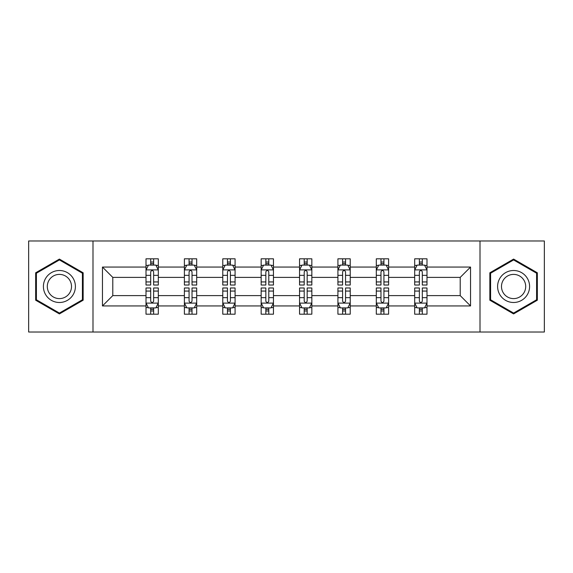 <?xml version="1.0" encoding="UTF-8"?>
<svg xmlns="http://www.w3.org/2000/svg" width="573" height="573" viewBox="0 0 573 573"><rect width="100%" height="100%" fill="white"/><g stroke="black" fill="none" stroke-linecap="round" stroke-linejoin="round"><path stroke-width="0.86" d="M480.009 240.982L28.65 240.982L28.65 332.018L544.35 332.018L544.35 240.982L480.009 240.982L480.009 332.018M426.992 305.939L426.992 295.604L460.205 295.604L470.54 305.939L426.992 305.939L426.992 314.183L422.315 314.183L422.315 307.909M92.991 332.018L92.991 240.982M414.687 305.939L388.609 305.939L388.609 295.604L414.687 295.604L414.687 314.183L426.992 314.183L426.992 307.608L424.679 307.608M388.609 305.939L388.609 314.183L383.931 314.183L383.931 307.909M376.303 305.939L350.225 305.939L350.225 295.604L376.303 295.604L376.303 314.183L388.609 314.183L388.609 307.608L386.295 307.608M350.225 305.939L350.225 314.183L345.548 314.183L345.548 307.909M337.92 305.939L311.841 305.939L311.841 295.604L337.92 295.604L337.92 314.183L350.225 314.183L350.225 307.608L347.911 307.608M311.841 305.939L311.841 314.183L307.164 314.183L307.164 307.909M299.543 305.939L273.457 305.939L273.457 295.604L299.543 295.604L299.543 314.183L311.841 314.183L311.841 307.608L309.527 307.608M273.457 305.939L273.457 314.183L268.787 314.183L268.787 307.909M261.159 305.939L235.08 305.939L235.08 295.604L261.159 295.604L261.159 314.183L273.457 314.183L273.457 307.608L271.144 307.608M235.08 305.939L235.08 314.183L230.403 314.183L230.403 307.909M222.775 305.939L196.697 305.939L196.697 295.604L222.775 295.604L222.775 314.183L235.08 314.183L235.08 307.608L232.767 307.608M196.697 305.939L196.697 314.183L192.019 314.183L192.019 307.909M184.391 305.939L158.313 305.939L158.313 295.604L184.391 295.604L184.391 314.183L196.697 314.183L196.697 307.608L194.383 307.608M158.313 305.939L158.313 314.183L153.636 314.183L153.636 307.909M146.008 305.939L102.46 305.939L102.46 267.061L146.008 267.061L146.008 277.396L112.795 277.396L112.795 295.604L146.008 295.604L146.008 314.183L158.313 314.183L158.313 307.608L155.999 307.608M148.321 265.392L146.008 265.392L146.008 258.817L146.008 267.061M150.685 265.091L150.685 258.817L146.008 258.817L158.313 258.817L158.313 267.061L184.391 267.061L184.391 258.817L196.697 258.817L196.697 267.061L222.775 267.061L222.775 258.817L235.08 258.817L235.08 267.061L261.159 267.061L261.159 258.817L273.457 258.817L273.457 267.061L299.543 267.061L299.543 258.817L311.841 258.817L311.841 267.061L337.92 267.061L337.92 258.817L350.225 258.817L350.225 267.061L376.303 267.061L376.303 258.817L388.609 258.817L388.609 267.061L414.687 267.061L414.687 258.817L426.992 258.817L426.992 267.061L470.54 267.061L470.54 305.939M414.687 267.061L414.687 277.396L388.609 277.396L388.609 267.061M376.303 267.061L376.303 277.396L350.225 277.396L350.225 267.061M337.92 267.061L337.92 277.396L311.841 277.396L311.841 267.061M299.543 267.061L299.543 277.396L273.457 277.396L273.457 267.061M261.159 267.061L261.159 277.396L235.08 277.396L235.08 267.061M222.775 267.061L222.775 277.396L196.697 277.396L196.697 267.061M184.391 267.061L184.391 277.396L158.313 277.396L158.313 267.061M102.46 267.061L112.795 277.396M460.205 295.604L460.205 277.396L426.992 277.396L426.992 267.061M419.364 264.97L422.315 264.97M380.981 264.97L383.931 264.97M342.597 264.97L345.548 264.97M304.213 264.97L307.164 264.97M265.836 264.97L268.787 264.97M227.452 264.97L230.403 264.97M189.069 264.97L192.019 264.97M150.685 264.97L153.636 264.97M150.685 308.03L153.636 308.03M189.069 308.03L192.019 308.03M227.452 308.03L230.403 308.03M265.836 308.03L268.787 308.03M304.213 308.03L307.164 308.03M342.597 308.03L345.548 308.03M380.981 308.03L383.931 308.03M419.364 308.03L422.315 308.03M112.795 295.604L102.46 305.939M470.54 267.061L460.205 277.396M83.149 272.791L59.406 259.082L35.662 272.791L35.662 300.209L59.406 313.918L83.149 300.209L83.149 272.791M489.851 272.791L489.851 300.209L513.594 313.918L537.338 300.209L537.338 272.791L513.594 259.082L489.851 272.791M153.636 262.019L150.685 262.019M146.008 281.937L146.008 285.025L150.685 285.025L150.685 281.937L146.008 281.937L146.008 277.396M158.313 277.396L158.313 285.025L153.636 285.025L153.636 271.86C152.654 269.962 151.673 269.962 150.685 271.86L150.685 281.937M155.999 265.392L158.313 265.392L158.313 258.817L153.636 258.817L153.636 265.091M158.313 270.012L155.856 265.091L148.471 265.091L146.008 270.012M150.685 310.981L153.636 310.981M158.313 291.063L158.313 287.975L153.636 287.975L153.636 291.063L158.313 291.063L158.313 295.604M146.008 295.604L146.008 287.975L150.685 287.975L150.685 301.14C151.666 303.038 152.654 303.038 153.636 301.14L153.636 291.063M148.321 307.608L146.008 307.608L146.008 314.183L150.685 314.183L150.685 307.909M146.008 302.988L148.471 307.909L155.856 307.909L158.313 302.988M192.019 262.019L189.069 262.019M186.705 265.392L184.391 265.392L184.391 258.817L189.069 258.817L189.069 265.091M184.391 281.937L184.391 285.025L189.069 285.025L189.069 281.937L184.391 281.937L184.391 277.396M196.697 277.396L196.697 285.025L192.019 285.025L192.019 271.86C191.038 269.962 190.057 269.962 189.069 271.86L189.069 281.937M194.383 265.392L196.697 265.392L196.697 258.817L192.019 258.817L192.019 265.091M196.697 270.012L194.233 265.091L186.855 265.091L184.391 270.012M230.403 262.019L227.452 262.019M225.089 265.392L222.775 265.392L222.775 258.817L227.452 258.817L227.452 265.091M222.775 281.937L222.775 285.025L227.452 285.025L227.452 281.937L222.775 281.937L222.775 277.396M235.08 277.396L235.08 285.025L230.403 285.025L230.403 271.86C229.422 269.962 228.434 269.962 227.452 271.86L227.452 281.937M232.767 265.392L235.08 265.392L235.08 258.817L230.403 258.817L230.403 265.091M235.08 270.012L232.617 265.091L225.239 265.091L222.775 270.012M189.069 310.981L192.019 310.981M196.697 291.063L196.697 287.975L192.019 287.975L192.019 291.063L196.697 291.063L196.697 295.604M184.391 295.604L184.391 287.975L189.069 287.975L189.069 301.14C190.05 303.038 191.038 303.038 192.019 301.14L192.019 291.063M186.705 307.608L184.391 307.608L184.391 314.183L189.069 314.183L189.069 307.909M184.391 302.988L186.855 307.909L194.233 307.909L196.697 302.988M227.452 310.981L230.403 310.981M235.08 291.063L235.08 287.975L230.403 287.975L230.403 291.063L235.08 291.063L235.08 295.604M222.775 295.604L222.775 287.975L227.452 287.975L227.452 301.14C228.434 303.038 229.415 303.038 230.403 301.14L230.403 291.063M225.089 307.608L222.775 307.608L222.775 314.183L227.452 314.183L227.452 307.909M222.775 302.988L225.239 307.909L232.617 307.909L235.08 302.988M45.554 278.507A15.994 15.994 0 0 0 51.405 300.352A15.994 15.994 0 0 0 73.258 294.493A15.994 15.994 0 0 0 67.399 272.648A15.994 15.994 0 0 0 45.554 278.507M48.92 280.448A12.112 12.112 0 0 0 53.353 296.986A12.112 12.112 0 0 0 69.892 292.552A12.112 12.112 0 0 0 65.458 276.014A12.112 12.112 0 0 0 48.92 280.448M82.412 273.221L82.412 299.779L59.406 313.066L36.4 299.779L36.4 273.221L59.406 259.934L82.412 273.221M499.742 278.507A15.994 15.994 0 0 0 505.601 300.352A15.994 15.994 0 0 0 527.447 294.493A15.994 15.994 0 0 0 521.595 272.648A15.994 15.994 0 0 0 499.742 278.507M503.108 280.448A12.112 12.112 0 0 0 507.542 296.986A12.112 12.112 0 0 0 524.08 292.552A12.112 12.112 0 0 0 519.647 276.014A12.112 12.112 0 0 0 503.108 280.448M536.6 273.221L536.6 299.779L513.594 313.066L490.588 299.779L490.588 273.221L513.594 259.934L536.6 273.221M268.787 262.019L265.836 262.019M263.473 265.392L261.159 265.392L261.159 258.817L265.836 258.817L265.836 265.091M261.159 281.937L261.159 285.025L265.836 285.025L265.836 281.937L261.159 281.937L261.159 277.396M273.457 277.396L273.457 285.025L268.787 285.025L268.787 271.86C267.799 269.962 266.817 269.962 265.836 271.86L265.836 281.937M271.144 265.392L273.457 265.392L273.457 258.817L268.787 258.817L268.787 265.091M273.457 270.012L271 265.091L263.616 265.091L261.159 270.012M265.836 310.981L268.787 310.981M273.457 291.063L273.457 287.975L268.787 287.975L268.787 291.063L273.457 291.063L273.457 295.604M261.159 295.604L261.159 287.975L265.836 287.975L265.836 301.14C266.817 303.038 267.799 303.038 268.787 301.14L268.787 291.063M263.473 307.608L261.159 307.608L261.159 314.183L265.836 314.183L265.836 307.909M261.159 302.988L263.616 307.909L271 307.909L273.457 302.988M307.164 262.019L304.213 262.019M301.856 265.392L299.543 265.392L299.543 258.817L304.213 258.817L304.213 265.091M299.543 281.937L299.543 285.025L304.213 285.025L304.213 281.937L299.543 281.937L299.543 277.396M311.841 277.396L311.841 285.025L307.164 285.025L307.164 271.86C306.183 269.962 305.201 269.962 304.213 271.86L304.213 281.937M309.527 265.392L311.841 265.392L311.841 258.817L307.164 258.817L307.164 265.091M311.841 270.012L309.384 265.091L302 265.091L299.543 270.012M304.213 310.981L307.164 310.981M311.841 291.063L311.841 287.975L307.164 287.975L307.164 291.063L311.841 291.063L311.841 295.604M299.543 295.604L299.543 287.975L304.213 287.975L304.213 301.14C305.201 303.038 306.183 303.038 307.164 301.14L307.164 291.063M301.856 307.608L299.543 307.608L299.543 314.183L304.213 314.183L304.213 307.909M299.543 302.988L302 307.909L309.384 307.909L311.841 302.988M345.548 262.019L342.597 262.019M340.233 265.392L337.92 265.392L337.92 258.817L342.597 258.817L342.597 265.091M337.92 281.937L337.92 285.025L342.597 285.025L342.597 281.937L337.92 281.937L337.92 277.396M350.225 277.396L350.225 285.025L345.548 285.025L345.548 271.86C344.566 269.962 343.585 269.962 342.597 271.86L342.597 281.937M347.911 265.392L350.225 265.392L350.225 258.817L345.548 258.817L345.548 265.091M350.225 270.012L347.761 265.091L340.383 265.091L337.92 270.012M342.597 310.981L345.548 310.981M350.225 291.063L350.225 287.975L345.548 287.975L345.548 291.063L350.225 291.063L350.225 295.604M337.92 295.604L337.92 287.975L342.597 287.975L342.597 301.14C343.578 303.038 344.566 303.038 345.548 301.14L345.548 291.063M340.233 307.608L337.92 307.608L337.92 314.183L342.597 314.183L342.597 307.909M337.92 302.988L340.383 307.909L347.761 307.909L350.225 302.988M383.931 262.019L380.981 262.019M378.617 265.392L376.303 265.392L376.303 258.817L380.981 258.817L380.981 265.091M376.303 281.937L376.303 285.025L380.981 285.025L380.981 281.937L376.303 281.937L376.303 277.396M388.609 277.396L388.609 285.025L383.931 285.025L383.931 271.86C382.95 269.962 381.962 269.962 380.981 271.86L380.981 281.937M386.295 265.392L388.609 265.392L388.609 258.817L383.931 258.817L383.931 265.091M388.609 270.012L386.145 265.091L378.767 265.091L376.303 270.012M380.981 310.981L383.931 310.981M388.609 291.063L388.609 287.975L383.931 287.975L383.931 291.063L388.609 291.063L388.609 295.604M376.303 295.604L376.303 287.975L380.981 287.975L380.981 301.14C381.962 303.038 382.943 303.038 383.931 301.14L383.931 291.063M378.617 307.608L376.303 307.608L376.303 314.183L380.981 314.183L380.981 307.909M376.303 302.988L378.767 307.909L386.145 307.909L388.609 302.988M422.315 262.019L419.364 262.019M417.001 265.392L414.687 265.392L414.687 258.817L419.364 258.817L419.364 265.091M414.687 281.937L414.687 285.025L419.364 285.025L419.364 281.937L414.687 281.937L414.687 277.396M426.992 277.396L426.992 285.025L422.315 285.025L422.315 271.86C421.334 269.962 420.346 269.962 419.364 271.86L419.364 281.937M424.679 265.392L426.992 265.392L426.992 258.817L422.315 258.817L422.315 265.091M426.992 270.012L424.529 265.091L417.144 265.091L414.687 270.012M419.364 310.981L422.315 310.981M426.992 291.063L426.992 287.975L422.315 287.975L422.315 291.063L426.992 291.063L426.992 295.604M414.687 295.604L414.687 287.975L419.364 287.975L419.364 301.14C420.346 303.038 421.327 303.038 422.315 301.14L422.315 291.063M417.001 307.608L414.687 307.608L414.687 314.183L419.364 314.183L419.364 307.909M414.687 302.988L417.144 307.909L424.529 307.909L426.992 302.988M158.248 269.89L146.072 269.89M158.313 281.937L153.636 281.937M150.685 275.341L146.008 275.341M158.313 275.341L153.636 275.341M153.636 263.587L150.685 263.587M146.072 303.11L158.248 303.11M146.008 291.063L150.685 291.063M153.636 297.659L158.313 297.659M146.008 297.659L150.685 297.659M150.685 309.413L153.636 309.413M196.632 269.89L184.456 269.89M196.697 281.937L192.019 281.937M189.069 275.341L184.391 275.341M196.697 275.341L192.019 275.341M192.019 263.587L189.069 263.587M235.016 269.89L222.84 269.89M235.08 281.937L230.403 281.937M227.452 275.341L222.775 275.341M235.08 275.341L230.403 275.341M230.403 263.587L227.452 263.587M184.456 303.11L196.632 303.11M184.391 291.063L189.069 291.063M192.019 297.659L196.697 297.659M184.391 297.659L189.069 297.659M189.069 309.413L192.019 309.413M222.84 303.11L235.016 303.11M222.775 291.063L227.452 291.063M230.403 297.659L235.08 297.659M222.775 297.659L227.452 297.659M227.452 309.413L230.403 309.413M273.4 269.89L261.216 269.89M273.457 281.937L268.787 281.937M265.836 275.341L261.159 275.341M273.457 275.341L268.787 275.341M268.787 263.587L265.836 263.587M261.216 303.11L273.4 303.11M261.159 291.063L265.836 291.063M268.787 297.659L273.457 297.659M261.159 297.659L265.836 297.659M265.836 309.413L268.787 309.413M311.784 269.89L299.6 269.89M311.841 281.937L307.164 281.937M304.213 275.341L299.543 275.341M311.841 275.341L307.164 275.341M307.164 263.587L304.213 263.587M299.6 303.11L311.784 303.11M299.543 291.063L304.213 291.063M307.164 297.659L311.841 297.659M299.543 297.659L304.213 297.659M304.213 309.413L307.164 309.413M350.16 269.89L337.984 269.89M350.225 281.937L345.548 281.937M342.597 275.341L337.92 275.341M350.225 275.341L345.548 275.341M345.548 263.587L342.597 263.587M337.984 303.11L350.16 303.11M337.92 291.063L342.597 291.063M345.548 297.659L350.225 297.659M337.92 297.659L342.597 297.659M342.597 309.413L345.548 309.413M388.544 269.89L376.368 269.89M388.609 281.937L383.931 281.937M380.981 275.341L376.303 275.341M388.609 275.341L383.931 275.341M383.931 263.587L380.981 263.587M376.368 303.11L388.544 303.11M376.303 291.063L380.981 291.063M383.931 297.659L388.609 297.659M376.303 297.659L380.981 297.659M380.981 309.413L383.931 309.413M426.928 269.89L414.752 269.89M426.992 281.937L422.315 281.937M419.364 275.341L414.687 275.341M426.992 275.341L422.315 275.341M422.315 263.587L419.364 263.587M414.752 303.11L426.928 303.11M414.687 291.063L419.364 291.063M422.315 297.659L426.992 297.659M414.687 297.659L419.364 297.659M419.364 309.413L422.315 309.413"/></g></svg>
